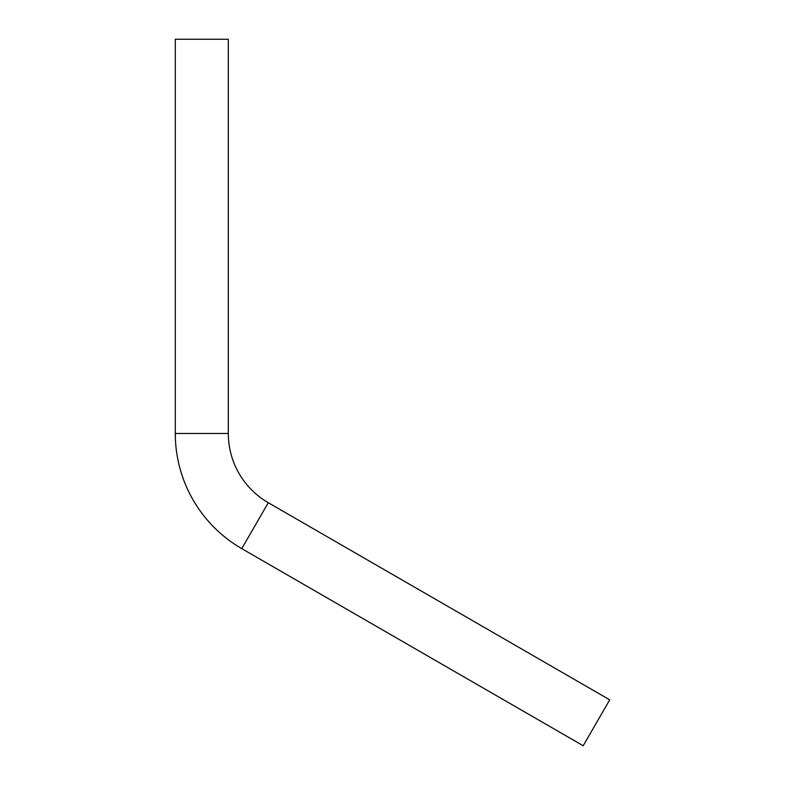 <?xml version="1.0" encoding="UTF-8"?>
<svg xmlns="http://www.w3.org/2000/svg" width="785" height="785" viewBox="0 0 785 785"><rect width="100%" height="100%" fill="white"/><g stroke="black" fill="none" stroke-linecap="round" stroke-linejoin="round"><path stroke-width="1.18" d="M268.284 502.714A79.933 79.933 0 0 1 228.317 433.487L175.29 433.487A132.959 132.959 0 0 0 241.77 548.627L583.196 745.75L609.709 699.827L268.284 502.714L241.77 548.627M228.317 433.487L228.317 39.25L175.29 39.25L175.29 433.487"/></g></svg>
